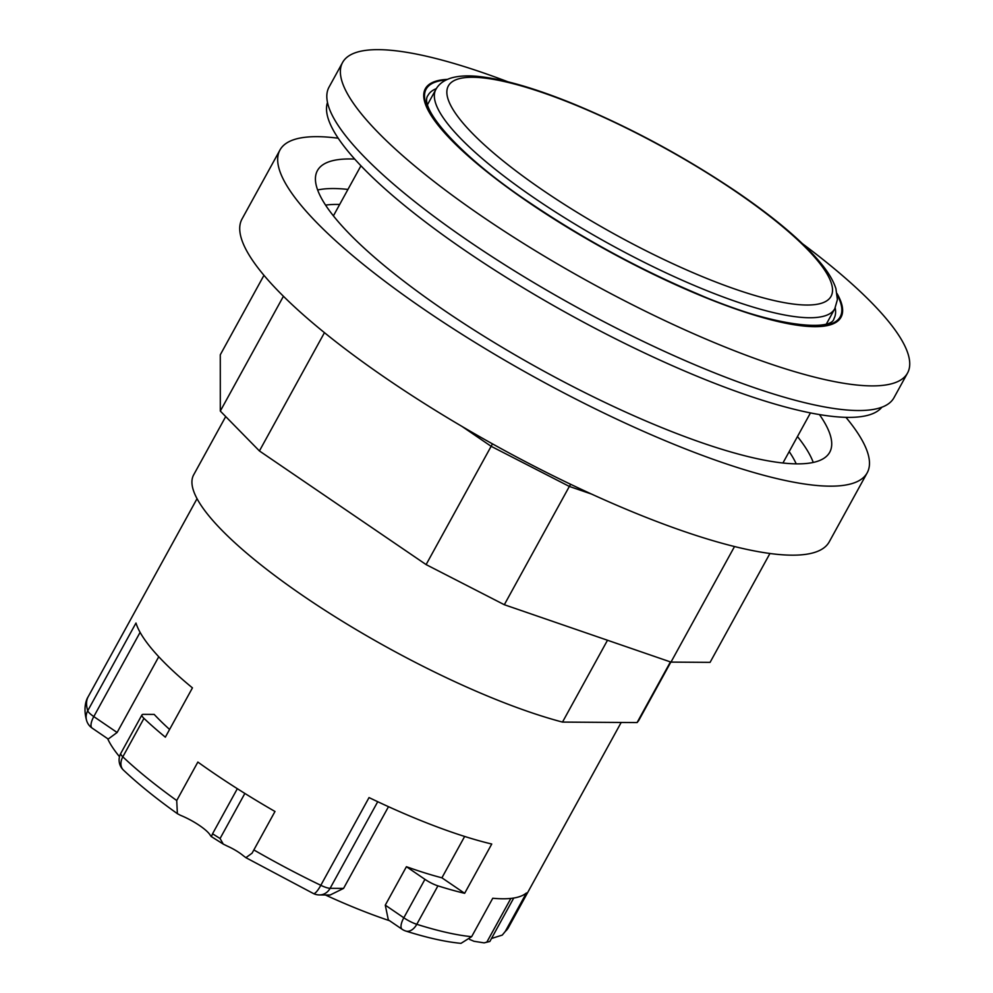 <?xml version="1.0" encoding="UTF-8"?>
<svg xmlns="http://www.w3.org/2000/svg" width="993" height="993" viewBox="0 0 993 993"><rect width="100%" height="100%" fill="white"/><g stroke="black" fill="none" stroke-linecap="round" stroke-linejoin="round"><path stroke-width="1.49" d="M263.964 275.322L220.285 354.786L220.309 411.065L259.421 450.946L426.109 564.595L504.32 604.725L670.983 662.108L710.082 662.356L769.935 553.486M461.981 426.419L491.138 446.304L492.429 443.846M426.109 564.595L491.138 446.304L569.349 486.433L570.665 484.311M591.605 494.092L569.349 486.433L504.32 604.725M324.45 332.667L259.421 450.946M283.427 296.262L220.309 411.065M845.937 417.345A335.051 76.411 -151.2 0 1 867.187 472.829L829.242 541.843A335.051 76.411 -151.2 0 1 683.618 531.28A335.051 76.411 -151.2 0 1 372.015 368.552A335.051 76.411 -151.2 0 1 242.019 219.006L279.964 150.005A335.051 76.411 -151.2 0 1 338.203 138.213M819.448 414.577A292.302 66.668 -151.2 0 1 829.726 452.237A292.302 66.668 -151.2 0 1 702.672 443.027A292.302 66.668 -151.2 0 1 430.825 301.065A292.302 66.668 -151.2 0 1 317.425 170.597A292.302 66.668 -151.2 0 1 354.724 159.091M734.522 546.535L670.983 662.108M867.187 472.829A335.051 76.411 -151.2 0 1 721.551 462.266A335.051 76.411 -151.2 0 1 409.948 299.551A335.051 76.411 -151.2 0 1 279.964 150.005M670.424 661.909L637.072 722.569A254.183 57.966 28.8 0 0 639.144 719.751L670.858 662.058M327.504 102.44A316.568 72.191 28.8 0 0 571.31 315.538A316.568 72.191 28.8 0 0 881.871 407.204M388.499 806.676L343.566 888.4L330.135 895.016L319.411 894.941A13.865 12.437 -89.6 0 0 330.11 888.313L377.725 801.711M325.406 894.991A211.435 48.223 28.8 0 0 389.566 920.71M385.284 905.144L403.816 917.78A13.865 5.238 -55.7 0 0 402.128 929.274L388.325 919.866L385.284 905.144L406.422 866.703L424.942 879.339L403.816 917.78A13.865 3.165 28.8 0 0 416.787 924.297L437.925 885.855A13.865 3.165 -151.2 0 1 424.942 879.339M319.411 894.941A13.865 13.865 0 0 1 313.49 893.576A13.865 3.091 115.7 0 0 320.813 885.309L369.036 797.578A239.735 54.677 -151.2 0 0 491.746 844.025L464.65 893.315L441.91 877.812A211.435 48.223 -151.2 0 1 406.422 866.703M441.91 877.812L464.65 836.454M212.552 833.772L211.658 835.969L210.417 835.535A25.421 5.797 28.8 0 0 180.453 815.303L177.387 813.689L176.717 800.519L197.855 762.065A239.735 54.677 28.8 0 0 274.987 811.48L252.073 853.186L245.892 857.679L243.31 855.73A18.482 4.22 28.8 0 0 227.062 845.986L223.264 844.1L220.074 838.514A236.855 54.019 -151.2 0 1 212.552 833.772L237.339 788.703M107.666 738.693A211.435 48.223 28.8 0 0 119.508 756.703M484.137 942.878L489.859 941.463A236.855 54.019 -151.2 0 1 486.843 942.109L484.137 942.878L473.909 941.265A25.421 5.797 28.8 0 0 469.652 939.465M225.709 416.576L193.672 474.84A254.183 57.966 28.8 0 0 310.077 600.542A254.183 57.966 28.8 0 0 562.497 722.085L637.072 722.569M143.96 718.373A13.865 3.165 -151.2 0 1 141.949 714.898L120.811 753.339A13.865 13.865 0 0 0 123.442 770.096A13.865 10.153 -46.6 0 1 122.822 756.827L143.96 718.373A239.735 54.677 -151.2 0 0 165.347 737.166L192.443 687.876A239.735 54.677 -151.2 0 1 135.979 623.033L87.744 710.765A13.865 13.145 162.9 0 0 86.664 720.707A13.865 13.865 0 0 0 92.113 728.08A13.865 5.238 124.3 0 1 93.801 716.586L140.1 632.355M562.497 722.085L607.493 640.249M402.128 929.274A13.865 13.865 0 0 0 405.765 931.037C427.052 937.777 445.46 941.885 460.988 943.35L471.638 936.684L492.764 898.243A239.735 54.677 28.8 0 0 526.427 892.955L505.288 931.397L502.272 935.096L491.498 938.484M405.765 931.037A13.865 8.887 -72.5 0 0 416.787 924.297A239.735 54.677 -151.2 0 0 471.638 936.684M464.65 893.315A239.735 54.677 -151.2 0 1 437.925 885.855M141.949 714.898A13.865 3.165 -151.2 0 1 143.501 714.352L154.188 714.414A211.435 48.223 -151.2 0 0 169.592 729.458M158.756 656.745L117.112 732.486L108.2 739.053L92.113 728.08M486.843 942.109L510.861 898.417M489.859 941.463L513.741 898.032M220.074 838.514L244.861 793.432M507.907 81.798A322.353 73.507 28.8 0 0 378.494 49.65A322.353 73.507 28.8 0 0 342.585 62.485L329.031 87.123A322.353 73.507 28.8 0 0 520.841 274.8A322.353 73.507 28.8 0 0 858.064 410.531A322.353 73.507 28.8 0 0 893.985 397.709L907.528 373.058A322.353 73.507 28.8 0 0 802.629 243.831M342.585 62.485A322.353 73.507 28.8 0 0 534.395 250.162A322.353 73.507 28.8 0 0 871.618 385.892A322.353 73.507 28.8 0 0 907.528 373.058M447.409 79.378A237.166 54.081 28.8 0 0 532.434 204.98A237.166 54.081 28.8 0 0 814.595 326.672A237.166 54.081 28.8 0 0 837.087 293.605M826.524 323.743L834.803 308.686A227.608 51.909 -151.2 0 1 534.867 198.389A227.608 51.909 -151.2 0 1 435.902 89.395L427.623 104.451M543.283 190.519A218.361 49.799 -151.2 0 1 472.656 77.268A218.361 49.799 -151.2 0 1 736.098 191.786A218.361 49.799 -151.2 0 1 806.713 305.037A218.361 49.799 -151.2 0 1 543.283 190.519M789.199 451.604A280.758 64.024 -151.2 0 1 796.225 463.868M325.555 205.117A280.758 64.024 -151.2 0 1 339.668 204.471M813.255 462.44A292.302 66.668 28.8 0 0 797.478 436.535M347.947 189.415A292.302 66.668 28.8 0 0 317.636 189.973M343.566 888.4L330.11 888.313A13.865 3.165 28.8 0 1 320.813 885.309A239.735 54.677 -151.2 0 1 253.848 849.934M502.272 935.096L508.354 927.685A239.735 54.677 -151.2 0 1 505.288 931.397M117.112 732.486L93.801 716.586A13.865 3.165 28.8 0 1 87.744 710.765A239.735 54.677 -151.2 0 1 88.191 696.701L197.048 498.672M176.717 800.519A239.735 54.677 -151.2 0 1 122.822 756.827A13.865 3.165 28.8 0 1 120.811 753.339M446.13 79.961A236.272 53.883 28.8 0 0 528.872 202.299A236.272 53.883 28.8 0 0 813.912 326.213A236.272 53.883 28.8 0 0 837.273 295.008M436.324 88.65A231.654 52.828 28.8 0 0 428.02 95.328C418.289 107.517 458.629 155.454 529.306 202.423C583.214 238.804 639.566 269.413 698.389 294.238C773.547 327.131 831.898 331.6 834.008 318.53A231.654 52.828 28.8 0 0 835.2 307.942M435.902 89.395C438.931 83.809 444.38 79.912 452.262 77.69C459.722 75.766 468.77 75.381 479.408 76.56C503.848 79.279 534.867 88.253 572.477 103.495C629.425 126.98 684.264 156.497 736.967 192.034C776.29 218.932 804.74 243.273 822.328 265.081C829.006 273.423 833.537 281.267 835.907 288.603L837.397 299.65L834.803 308.686M313.49 893.576L245.892 857.679M508.354 927.685L621.171 722.47M123.442 770.096C138.164 783.998 156.149 798.521 177.399 813.689M86.664 720.707C83.052 708.208 86.168 699.693 88.191 696.701M211.012 836.391L223.264 844.1M782.931 462.999L810.462 412.914M333.4 215.866L360.943 165.794"/></g></svg>
